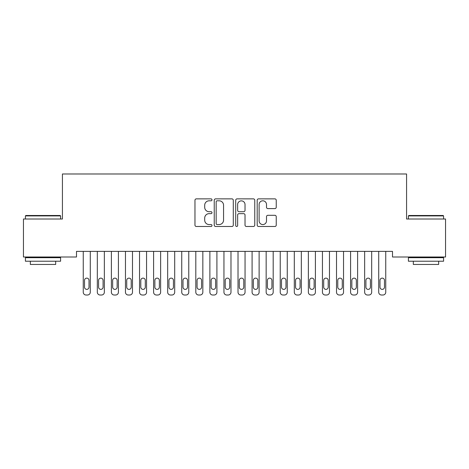 <?xml version="1.0" encoding="UTF-8"?>
<svg xmlns="http://www.w3.org/2000/svg" width="469" height="469" viewBox="0 0 469 469"><rect width="100%" height="100%" fill="white"/><g stroke="black" fill="none" stroke-linecap="round" stroke-linejoin="round"><path stroke-width="0.7" d="M211.988 199.835A0.967 0.967 0 0 0 211.021 198.868L196.347 198.868A1.384 1.384 0 0 0 194.969 200.245L194.969 225.108A1.384 1.384 0 0 0 196.347 226.486L211.021 226.486A0.967 0.967 0 0 0 211.988 225.519A0.967 0.967 0 0 0 211.021 224.557L209.121 224.557A4.42 4.42 0 0 1 204.701 220.137L204.701 218.062A4.42 4.42 0 0 1 209.121 213.647L211.021 213.647A0.967 0.967 0 0 0 211.988 212.68A0.967 0.967 0 0 0 211.021 211.712L209.121 211.712A4.42 4.42 0 0 1 204.701 207.292L204.701 205.217A4.42 4.42 0 0 1 209.121 200.802L211.021 200.802A0.967 0.967 0 0 0 211.988 199.835M274.863 208.605A1.384 1.384 0 0 0 276.241 207.222L276.241 200.245A1.384 1.384 0 0 0 274.863 198.868L258.566 198.868A1.384 1.384 0 0 0 257.182 200.245L257.182 225.108A1.384 1.384 0 0 0 258.566 226.486L274.863 226.486A1.384 1.384 0 0 0 276.241 225.108L276.241 216.684A1.384 1.384 0 0 0 274.863 215.3L267.887 215.3A1.384 1.384 0 0 0 266.503 216.684L266.503 220.858A3.693 3.693 0 0 1 262.81 224.557A3.693 3.693 0 0 1 259.117 220.858L259.117 204.496A3.693 3.693 0 0 1 262.81 200.802A3.693 3.693 0 0 1 266.503 204.496L266.503 207.222A1.384 1.384 0 0 0 267.887 208.605L274.863 208.605M392.506 251.372L76.494 251.372L76.494 257L23.45 257L23.45 219.011L62.424 219.011L62.424 173.987L406.576 173.987L406.576 219.011L445.55 219.011L445.55 257L392.506 257L392.506 251.372M233.292 200.245A1.384 1.384 0 0 0 231.909 198.868L215.611 198.868A1.384 1.384 0 0 0 214.233 200.245L214.233 225.108A1.384 1.384 0 0 0 215.611 226.486L231.909 226.486A1.384 1.384 0 0 0 233.292 225.108L233.292 200.245M237.091 198.868L253.389 198.868A1.384 1.384 0 0 1 254.767 200.245L254.767 225.108A1.384 1.384 0 0 1 253.389 226.486L246.413 226.486A1.384 1.384 0 0 1 245.029 225.108L245.029 215.025A1.384 1.384 0 0 0 243.651 213.647L239.026 213.647A1.384 1.384 0 0 0 237.642 215.025L237.642 225.519A0.967 0.967 0 0 1 236.675 226.486A0.967 0.967 0 0 1 235.708 225.519L235.708 200.245A1.384 1.384 0 0 1 237.091 198.868M217.135 200.802A0.967 0.967 0 0 0 216.168 201.77L216.168 223.59A0.967 0.967 0 0 0 217.135 224.557L219.134 224.557A4.42 4.42 0 0 0 223.555 220.137L223.555 205.217A4.42 4.42 0 0 0 219.134 200.802L217.135 200.802M245.029 204.566A3.693 3.693 0 0 0 241.336 200.867A3.693 3.693 0 0 0 237.642 204.566L237.642 210.329A1.384 1.384 0 0 0 239.026 211.712L243.651 211.712A1.384 1.384 0 0 0 245.029 210.329L245.029 204.566M90.283 251.372L90.283 292.199A2.814 2.814 0 0 1 87.469 295.013L86.062 295.013A2.814 2.814 0 0 1 83.248 292.199L83.248 251.372M89.016 287.134L89.016 280.38A2.251 2.251 0 0 0 86.765 278.129A2.251 2.251 0 0 0 84.514 280.38L84.514 287.134A2.251 2.251 0 0 0 86.765 289.385A2.251 2.251 0 0 0 89.016 287.134M104.353 251.372L104.353 292.199A2.814 2.814 0 0 1 101.538 295.013L100.132 295.013A2.814 2.814 0 0 1 97.318 292.199L97.318 251.372M103.086 287.134L103.086 280.38A2.251 2.251 0 0 0 100.835 278.129A2.251 2.251 0 0 0 98.584 280.38L98.584 287.134A2.251 2.251 0 0 0 100.835 289.385A2.251 2.251 0 0 0 103.086 287.134M118.423 251.372L118.423 292.199A2.814 2.814 0 0 1 115.609 295.013L114.202 295.013A2.814 2.814 0 0 1 111.388 292.199L111.388 251.372M117.156 287.134L117.156 280.38A2.251 2.251 0 0 0 114.905 278.129A2.251 2.251 0 0 0 112.654 280.38L112.654 287.134A2.251 2.251 0 0 0 114.905 289.385A2.251 2.251 0 0 0 117.156 287.134M25.42 215.916L25.842 215.494L60.173 215.494L60.595 215.916L25.42 215.916L25.42 219.011M60.595 261.221L25.42 261.221L25.42 257.704L60.595 257.704L60.595 261.221M55.67 261.221L55.67 264.457L30.344 264.457L30.344 261.221M408.405 215.916L408.827 215.494L443.158 215.494L443.58 215.916L408.405 215.916L408.405 219.011M443.58 261.221L408.405 261.221L408.405 257.704L443.58 257.704L443.58 261.221M438.656 261.221L438.656 264.457L413.33 264.457L413.33 261.221M132.493 251.372L132.493 292.199A2.814 2.814 0 0 1 129.679 295.013L128.272 295.013A2.814 2.814 0 0 1 125.458 292.199L125.458 251.372M131.226 287.134L131.226 280.38A2.251 2.251 0 0 0 128.975 278.129A2.251 2.251 0 0 0 126.724 280.38L126.724 287.134A2.251 2.251 0 0 0 128.975 289.385A2.251 2.251 0 0 0 131.226 287.134M146.562 251.372L146.562 292.199A2.814 2.814 0 0 1 143.749 295.013L142.342 295.013A2.814 2.814 0 0 1 139.528 292.199L139.528 251.372M145.296 287.134L145.296 280.38A2.251 2.251 0 0 0 143.045 278.129A2.251 2.251 0 0 0 140.794 280.38L140.794 287.134A2.251 2.251 0 0 0 143.045 289.385A2.251 2.251 0 0 0 145.296 287.134M160.633 251.372L160.633 292.199A2.814 2.814 0 0 1 157.819 295.013L156.412 295.013A2.814 2.814 0 0 1 153.598 292.199L153.598 251.372M159.366 287.134L159.366 280.38A2.251 2.251 0 0 0 157.115 278.129A2.251 2.251 0 0 0 154.864 280.38L154.864 287.134A2.251 2.251 0 0 0 157.115 289.385A2.251 2.251 0 0 0 159.366 287.134M174.703 251.372L174.703 292.199A2.814 2.814 0 0 1 171.889 295.013L170.482 295.013A2.814 2.814 0 0 1 167.668 292.199L167.668 251.372M173.436 287.134L173.436 280.38A2.251 2.251 0 0 0 171.185 278.129A2.251 2.251 0 0 0 168.934 280.38L168.934 287.134A2.251 2.251 0 0 0 171.185 289.385A2.251 2.251 0 0 0 173.436 287.134M188.773 251.372L188.773 292.199A2.814 2.814 0 0 1 185.959 295.013L184.552 295.013A2.814 2.814 0 0 1 181.738 292.199L181.738 251.372M187.506 287.134L187.506 280.38A2.251 2.251 0 0 0 185.255 278.129A2.251 2.251 0 0 0 183.004 280.38L183.004 287.134A2.251 2.251 0 0 0 185.255 289.385A2.251 2.251 0 0 0 187.506 287.134M202.843 251.372L202.843 292.199A2.814 2.814 0 0 1 200.029 295.013L198.622 295.013A2.814 2.814 0 0 1 195.808 292.199L195.808 251.372M201.576 287.134L201.576 280.38A2.251 2.251 0 0 0 199.325 278.129A2.251 2.251 0 0 0 197.074 280.38L197.074 287.134A2.251 2.251 0 0 0 199.325 289.385A2.251 2.251 0 0 0 201.576 287.134M216.913 251.372L216.913 292.199A2.814 2.814 0 0 1 214.099 295.013L212.692 295.013A2.814 2.814 0 0 1 209.878 292.199L209.878 251.372M215.646 287.134L215.646 280.38A2.251 2.251 0 0 0 213.395 278.129A2.251 2.251 0 0 0 211.144 280.38L211.144 287.134A2.251 2.251 0 0 0 213.395 289.385A2.251 2.251 0 0 0 215.646 287.134M230.983 251.372L230.983 292.199A2.814 2.814 0 0 1 228.169 295.013L226.762 295.013A2.814 2.814 0 0 1 223.948 292.199L223.948 251.372M229.716 287.134L229.716 280.38A2.251 2.251 0 0 0 227.465 278.129A2.251 2.251 0 0 0 225.214 280.38L225.214 287.134A2.251 2.251 0 0 0 227.465 289.385A2.251 2.251 0 0 0 229.716 287.134M245.053 251.372L245.053 292.199A2.814 2.814 0 0 1 242.239 295.013L240.832 295.013A2.814 2.814 0 0 1 238.018 292.199L238.018 251.372M243.786 287.134L243.786 280.38A2.251 2.251 0 0 0 241.535 278.129A2.251 2.251 0 0 0 239.284 280.38L239.284 287.134A2.251 2.251 0 0 0 241.535 289.385A2.251 2.251 0 0 0 243.786 287.134M259.123 251.372L259.123 292.199A2.814 2.814 0 0 1 256.309 295.013L254.902 295.013A2.814 2.814 0 0 1 252.088 292.199L252.088 251.372M257.856 287.134L257.856 280.38A2.251 2.251 0 0 0 255.605 278.129A2.251 2.251 0 0 0 253.354 280.38L253.354 287.134A2.251 2.251 0 0 0 255.605 289.385A2.251 2.251 0 0 0 257.856 287.134M273.192 251.372L273.192 292.199A2.814 2.814 0 0 1 270.379 295.013L268.972 295.013A2.814 2.814 0 0 1 266.158 292.199L266.158 251.372M271.926 287.134L271.926 280.38A2.251 2.251 0 0 0 269.675 278.129A2.251 2.251 0 0 0 267.424 280.38L267.424 287.134A2.251 2.251 0 0 0 269.675 289.385A2.251 2.251 0 0 0 271.926 287.134M287.263 251.372L287.263 292.199A2.814 2.814 0 0 1 284.449 295.013L283.042 295.013A2.814 2.814 0 0 1 280.228 292.199L280.228 251.372M285.996 287.134L285.996 280.38A2.251 2.251 0 0 0 283.745 278.129A2.251 2.251 0 0 0 281.494 280.38L281.494 287.134A2.251 2.251 0 0 0 283.745 289.385A2.251 2.251 0 0 0 285.996 287.134M301.333 251.372L301.333 292.199A2.814 2.814 0 0 1 298.519 295.013L297.112 295.013A2.814 2.814 0 0 1 294.298 292.199L294.298 251.372M300.066 287.134L300.066 280.38A2.251 2.251 0 0 0 297.815 278.129A2.251 2.251 0 0 0 295.564 280.38L295.564 287.134A2.251 2.251 0 0 0 297.815 289.385A2.251 2.251 0 0 0 300.066 287.134M315.403 251.372L315.403 292.199A2.814 2.814 0 0 1 312.589 295.013L311.181 295.013A2.814 2.814 0 0 1 308.368 292.199L308.368 251.372M314.136 287.134L314.136 280.38A2.251 2.251 0 0 0 311.885 278.129A2.251 2.251 0 0 0 309.634 280.38L309.634 287.134A2.251 2.251 0 0 0 311.885 289.385A2.251 2.251 0 0 0 314.136 287.134M329.473 251.372L329.473 292.199A2.814 2.814 0 0 1 326.659 295.013L325.252 295.013A2.814 2.814 0 0 1 322.438 292.199L322.438 251.372M328.206 287.134L328.206 280.38A2.251 2.251 0 0 0 325.955 278.129A2.251 2.251 0 0 0 323.704 280.38L323.704 287.134A2.251 2.251 0 0 0 325.955 289.385A2.251 2.251 0 0 0 328.206 287.134M343.543 251.372L343.543 292.199A2.814 2.814 0 0 1 340.729 295.013L339.322 295.013A2.814 2.814 0 0 1 336.508 292.199L336.508 251.372M342.276 287.134L342.276 280.38A2.251 2.251 0 0 0 340.025 278.129A2.251 2.251 0 0 0 337.774 280.38L337.774 287.134A2.251 2.251 0 0 0 340.025 289.385A2.251 2.251 0 0 0 342.276 287.134M357.613 251.372L357.613 292.199A2.814 2.814 0 0 1 354.799 295.013L353.392 295.013A2.814 2.814 0 0 1 350.578 292.199L350.578 251.372M356.346 287.134L356.346 280.38A2.251 2.251 0 0 0 354.095 278.129A2.251 2.251 0 0 0 351.844 280.38L351.844 287.134A2.251 2.251 0 0 0 354.095 289.385A2.251 2.251 0 0 0 356.346 287.134M371.683 251.372L371.683 292.199A2.814 2.814 0 0 1 368.869 295.013L367.462 295.013A2.814 2.814 0 0 1 364.648 292.199L364.648 251.372M370.416 287.134L370.416 280.38A2.251 2.251 0 0 0 368.165 278.129A2.251 2.251 0 0 0 365.914 280.38L365.914 287.134A2.251 2.251 0 0 0 368.165 289.385A2.251 2.251 0 0 0 370.416 287.134M385.753 251.372L385.753 292.199A2.814 2.814 0 0 1 382.939 295.013L381.531 295.013A2.814 2.814 0 0 1 378.718 292.199L378.718 251.372M384.486 287.134L384.486 280.38A2.251 2.251 0 0 0 382.235 278.129A2.251 2.251 0 0 0 379.984 280.38L379.984 287.134A2.251 2.251 0 0 0 382.235 289.385A2.251 2.251 0 0 0 384.486 287.134M60.595 219.011L60.595 215.916M52.575 257.704L52.575 257M33.44 257.704L33.44 257M443.58 219.011L443.58 215.916M435.56 257.704L435.56 257M416.425 257.704L416.425 257"/></g></svg>
